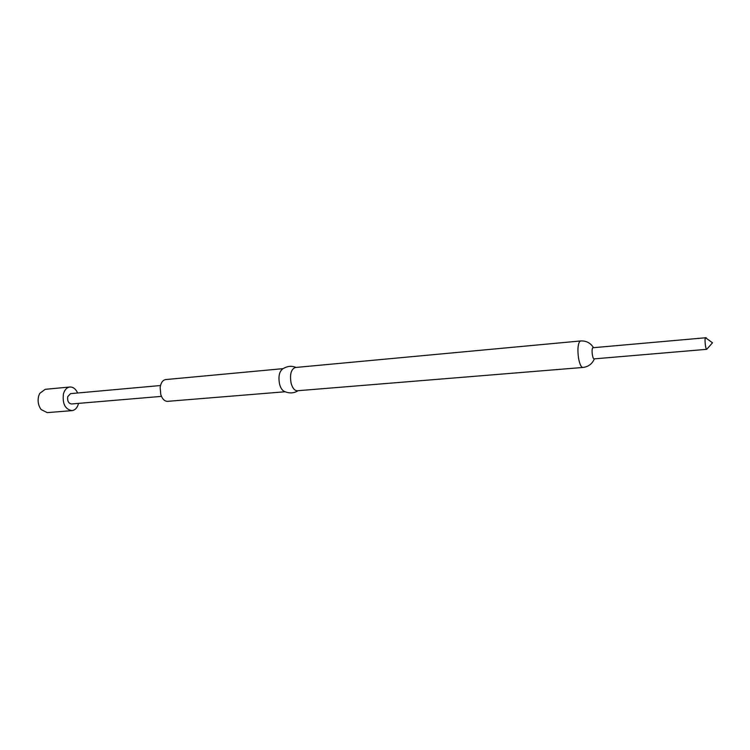 <?xml version="1.0" encoding="UTF-8"?>
<svg xmlns="http://www.w3.org/2000/svg" width="750" height="750" viewBox="0 0 750 750"><rect width="100%" height="100%" fill="white"/><g stroke="black" fill="none" stroke-linecap="round" stroke-linejoin="round"><path stroke-width="1.12" d="M161.456 396.375L71.456 403.978C68.475 403.397 67.228 400.959 67.716 396.666L70.556 393.637L160.509 385.528M283.05 368.653L165.666 379.575C162.722 380.109 160.884 382.744 160.153 387.478L160.772 394.519C162.309 399.056 164.569 401.325 167.569 401.344L285.066 391.762M298.05 390.703C294 393.319 289.519 393.6 284.606 391.537C282.356 390.656 280.669 388.181 279.562 384.094C278.194 376.725 279.216 371.672 282.628 368.944C287.109 366.075 291.581 365.569 296.025 367.444M297.309 390.759C294.572 390.684 292.5 388.134 291.084 383.109C289.659 374.438 291.066 369.234 295.275 367.509L580.584 340.959L579.581 341.616C577.772 344.906 577.444 350.531 578.597 358.5C579.722 364.275 581.156 367.266 582.9 367.462L297.309 390.759M594.394 358.8L594.169 358.875C592.519 359.334 591.253 349.453 592.753 347.747L706.144 337.716M705.431 337.65L712.5 342.797L706.734 349.322C705.581 349.575 704.438 339.356 705.431 337.65M78.562 403.378L78.497 403.641C77.297 407.85 75.113 410.184 71.953 410.634C65.138 409.294 62.297 403.716 63.431 393.9C64.65 389.756 66.797 387.459 69.881 387C73.163 386.906 75.75 388.903 77.653 393M71.953 410.634L47.222 412.631L41.109 409.537C38.316 405.656 37.491 401.184 38.625 396.141L39.703 393.422L45.188 389.325L69.881 387M582.9 367.462C588.375 366.788 592.2 363.919 594.366 358.866M593.372 347.447C590.353 342.834 586.097 340.678 580.584 340.959M706.772 349.322L594.169 358.875"/></g></svg>
